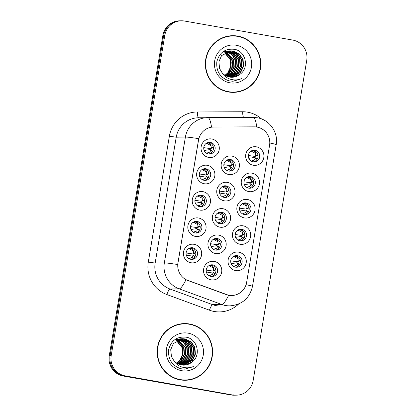 <?xml version="1.0" encoding="UTF-8"?>
<svg xmlns="http://www.w3.org/2000/svg" width="416" height="416" viewBox="0 0 416 416"><rect width="100%" height="100%" fill="white"/><g stroke="black" fill="none" stroke-linecap="round" stroke-linejoin="round"><path stroke-width="0.62" d="M195.411 236.413A9.35 9.142 -91.1 0 1 187.938 225.612A9.35 9.142 -91.1 0 1 198.494 217.984A9.35 9.142 -91.1 0 1 205.967 228.784A9.35 9.142 -91.1 0 1 195.411 236.413M197.179 221.452A5.845 5.715 88.9 0 0 190.518 226.767A5.845 5.715 88.9 0 0 196.326 233.054A5.845 5.715 88.9 0 0 197.179 221.452M199.815 210.08A9.35 9.142 -91.1 0 1 192.348 199.28A9.35 9.142 -91.1 0 1 202.899 191.646A9.35 9.142 -91.1 0 1 210.371 202.446A9.35 9.142 -91.1 0 1 199.815 210.08M201.588 195.114A5.845 5.715 88.9 0 0 194.927 200.434A5.845 5.715 88.9 0 0 200.73 206.721A5.845 5.715 88.9 0 0 201.588 195.114M204.225 183.742A9.35 9.142 -91.1 0 1 196.752 172.942A9.35 9.142 -91.1 0 1 207.308 165.308A9.35 9.142 -91.1 0 1 214.781 176.114A9.35 9.142 -91.1 0 1 204.225 183.742M205.993 168.782A5.845 5.715 88.9 0 0 199.332 174.096A5.845 5.715 88.9 0 0 205.14 180.383A5.845 5.715 88.9 0 0 205.993 168.782M208.629 157.409A9.35 9.142 -91.1 0 1 201.162 146.604A9.35 9.142 -91.1 0 1 211.713 138.975A9.35 9.142 -91.1 0 1 219.185 149.776A9.35 9.142 -91.1 0 1 208.629 157.409M210.402 142.444A5.845 5.715 88.9 0 0 203.741 147.758A5.845 5.715 88.9 0 0 209.544 154.05A5.845 5.715 88.9 0 0 210.402 142.444M191.001 262.751A9.35 9.142 -91.1 0 1 183.529 251.95A9.35 9.142 -91.1 0 1 194.085 244.317A9.35 9.142 -91.1 0 1 201.557 255.117A9.35 9.142 -91.1 0 1 191.001 262.751M192.774 247.785A5.845 5.715 88.9 0 0 186.108 253.105A5.845 5.715 88.9 0 0 191.916 259.392A5.845 5.715 88.9 0 0 192.774 247.785M215.514 253.505A9.35 9.142 -91.1 0 1 208.042 242.705A9.35 9.142 -91.1 0 1 218.598 235.071A9.35 9.142 -91.1 0 1 226.07 245.872A9.35 9.142 -91.1 0 1 215.514 253.505M217.282 238.54A5.845 5.715 88.9 0 0 210.621 243.859A5.845 5.715 88.9 0 0 216.429 250.146A5.845 5.715 88.9 0 0 217.282 238.54M219.918 227.167A9.35 9.142 -91.1 0 1 212.451 216.367A9.35 9.142 -91.1 0 1 223.002 208.738A9.35 9.142 -91.1 0 1 230.474 219.539A9.35 9.142 -91.1 0 1 219.918 227.167M221.692 212.207A5.845 5.715 88.9 0 0 215.03 217.521A5.845 5.715 88.9 0 0 220.834 223.808A5.845 5.715 88.9 0 0 221.692 212.207M224.328 200.834A9.35 9.142 -91.1 0 1 216.856 190.034A9.35 9.142 -91.1 0 1 227.412 182.4A9.35 9.142 -91.1 0 1 234.884 193.201A9.35 9.142 -91.1 0 1 224.328 200.834M226.096 185.869A5.845 5.715 88.9 0 0 219.435 191.188A5.845 5.715 88.9 0 0 225.243 197.475A5.845 5.715 88.9 0 0 226.096 185.869M228.732 174.496A9.35 9.142 -91.1 0 1 221.265 163.696A9.35 9.142 -91.1 0 1 231.821 156.068A9.35 9.142 -91.1 0 1 239.288 166.868A9.35 9.142 -91.1 0 1 228.732 174.496M230.506 159.536A5.845 5.715 88.9 0 0 223.844 164.85A5.845 5.715 88.9 0 0 229.648 171.137A5.845 5.715 88.9 0 0 230.506 159.536M211.104 279.838A9.35 9.142 -91.1 0 1 203.637 269.038A9.35 9.142 -91.1 0 1 214.188 261.409A9.35 9.142 -91.1 0 1 221.66 272.21A9.35 9.142 -91.1 0 1 211.104 279.838M212.878 264.878A5.845 5.715 88.9 0 0 206.216 270.192A5.845 5.715 88.9 0 0 212.02 276.484A5.845 5.715 88.9 0 0 212.878 264.878M240.022 244.26A9.35 9.142 -91.1 0 1 232.554 233.459A9.35 9.142 -91.1 0 1 243.11 225.826A9.35 9.142 -91.1 0 1 250.578 236.626A9.35 9.142 -91.1 0 1 240.022 244.26M241.795 229.299A5.845 5.715 88.9 0 0 235.134 234.614A5.845 5.715 88.9 0 0 240.942 240.9A5.845 5.715 88.9 0 0 241.795 229.299M244.431 217.927A9.35 9.142 -91.1 0 1 236.959 207.121A9.35 9.142 -91.1 0 1 247.515 199.493A9.35 9.142 -91.1 0 1 254.987 210.293A9.35 9.142 -91.1 0 1 244.431 217.927M246.204 202.961A5.845 5.715 88.9 0 0 239.538 208.276A5.845 5.715 88.9 0 0 245.346 214.568A5.845 5.715 88.9 0 0 246.204 202.961M248.836 191.589A9.35 9.142 -91.1 0 1 241.368 180.788A9.35 9.142 -91.1 0 1 251.924 173.155A9.35 9.142 -91.1 0 1 259.392 183.955A9.35 9.142 -91.1 0 1 248.836 191.589M250.609 176.623A5.845 5.715 88.9 0 0 243.948 181.943A5.845 5.715 88.9 0 0 249.756 188.23A5.845 5.715 88.9 0 0 250.609 176.623M253.245 165.251A9.35 9.142 -91.1 0 1 245.773 154.45A9.35 9.142 -91.1 0 1 256.329 146.822A9.35 9.142 -91.1 0 1 263.801 157.622A9.35 9.142 -91.1 0 1 253.245 165.251M255.018 150.29A5.845 5.715 88.9 0 0 248.352 155.605A5.845 5.715 88.9 0 0 254.16 161.892A5.845 5.715 88.9 0 0 255.018 150.29M235.617 270.598A9.35 9.142 -91.1 0 1 228.145 259.792A9.35 9.142 -91.1 0 1 238.701 252.164A9.35 9.142 -91.1 0 1 246.173 262.964A9.35 9.142 -91.1 0 1 235.617 270.598M237.39 255.632A5.845 5.715 88.9 0 0 230.724 260.946A5.845 5.715 88.9 0 0 236.532 267.238A5.845 5.715 88.9 0 0 237.39 255.632M195.25 221.447A5.845 5.715 -91.1 0 1 195.468 233.007M199.659 195.114A5.845 5.715 -91.1 0 1 199.872 206.669M204.064 168.776A5.845 5.715 -91.1 0 1 204.282 180.336M208.473 142.444A5.845 5.715 -91.1 0 1 208.686 153.998M190.845 247.785A5.845 5.715 -91.1 0 1 191.058 259.34M215.353 238.54A5.845 5.715 -91.1 0 1 215.571 250.094M219.762 212.207A5.845 5.715 -91.1 0 1 219.976 223.761M224.172 185.869A5.845 5.715 -91.1 0 1 224.385 197.423M228.576 159.536A5.845 5.715 -91.1 0 1 228.79 171.09M210.948 264.878A5.845 5.715 -91.1 0 1 211.162 276.432M239.866 229.294A5.845 5.715 -91.1 0 1 240.079 240.848M244.275 202.961A5.845 5.715 -91.1 0 1 244.488 214.516M248.68 176.623A5.845 5.715 -91.1 0 1 248.893 188.178M253.089 150.29A5.845 5.715 -91.1 0 1 253.302 161.845M235.461 255.632A5.845 5.715 -91.1 0 1 235.674 267.186M254.285 126.849A15.782 15.428 -91.1 0 1 256.963 127.078A15.782 15.428 -91.1 0 1 269.573 145.309L246.631 282.402A15.782 15.428 -91.1 0 1 231.717 295.506A15.782 15.428 -91.1 0 1 226.216 294.575L187.975 280.535A15.782 15.428 -91.1 0 1 177.97 263.006L198.531 140.135A15.782 15.428 -91.1 0 1 213.45 127.031A15.782 15.428 -91.1 0 1 213.663 127.026L254.285 126.849M237.728 36.093A28.345 27.716 88.9 0 0 232.528 35.688A28.345 27.716 88.9 0 0 205.416 61.875A28.345 27.716 88.9 0 0 228.379 91.967A28.345 27.716 88.9 0 0 233.584 92.368A28.345 27.716 88.9 0 0 260.697 66.18A28.345 27.716 88.9 0 0 237.728 36.093M240.1 36.92A28.345 27.716 88.9 0 0 236.751 36.109A28.345 27.716 88.9 0 0 232.04 35.698M189.55 323.986A28.345 27.716 88.9 0 0 184.35 323.58A28.345 27.716 88.9 0 0 157.238 349.768A28.345 27.716 88.9 0 0 180.201 379.86A28.345 27.716 88.9 0 0 185.406 380.266A28.345 27.716 88.9 0 0 212.519 354.078A28.345 27.716 88.9 0 0 189.55 323.986M191.922 324.818A28.345 27.716 88.9 0 0 188.573 324.007A28.345 27.716 88.9 0 0 183.862 323.596M180.846 20.81A17.534 17.144 88.9 0 0 180.549 20.81A17.534 17.144 88.9 0 0 180.248 20.821A17.534 17.144 88.9 0 0 163.686 35.381L110.089 355.649A17.534 17.144 88.9 0 0 124.098 375.903L232.253 394.919A17.534 17.144 88.9 0 0 235.472 395.174A17.534 17.144 88.9 0 1 235.18 395.179A17.534 17.144 88.9 0 1 231.962 394.93L124.368 376.007A17.534 17.144 88.9 0 1 120.973 375.034M246.069 284.695A20.457 0.806 9.5 0 1 252.486 286.369C249.642 298.262 242.122 304.762 229.928 305.869A23.379 22.859 -91.1 0 1 225.638 305.536A23.379 22.859 -91.1 0 1 221.78 304.496A20.457 4.009 110.2 0 0 228.639 295.277L185.983 279.724A20.457 4.009 110.2 0 1 179.171 288.85A23.379 22.859 -91.1 0 1 164.346 262.886A20.457 0.806 -170.5 0 1 177.679 264.514L198.739 138.653A20.457 0.806 9.5 0 0 185.406 137.025A23.379 22.859 -91.1 0 1 207.506 117.614A23.379 22.859 -91.1 0 1 207.823 117.614A20.457 4.29 89.8 0 1 207.839 117.608A20.457 4.29 89.8 0 1 211.51 127.171L213.486 127.031M233.355 394.898A17.534 17.144 88.9 0 0 236.574 395.153A17.534 17.144 88.9 0 0 253.146 380.593L306.743 60.325A17.534 17.144 88.9 0 0 292.734 40.071L184.579 21.05A17.534 17.144 88.9 0 0 181.36 20.8A17.534 17.144 88.9 0 0 164.788 35.36L111.192 355.628A17.534 17.144 88.9 0 0 125.2 375.882L232.253 394.919M184.917 380.271A28.345 27.716 88.9 0 0 192.925 378.752M233.09 92.373A28.345 27.716 88.9 0 0 241.103 90.854M180.549 20.81L179.447 20.831A17.534 17.144 88.9 0 0 162.874 35.391L109.257 355.774A17.534 17.144 88.9 0 0 123.266 376.028L230.859 394.95A17.534 17.144 88.9 0 0 234.078 395.2L235.18 395.179M231.171 263.697L236.995 262.746M238.534 263.817L237.318 262.891L237.671 263.422L239.351 264.841M233.714 266.536L236.995 265.179L237.671 263.422M236.995 265.179L234.312 266.105M234.135 256.76L238.056 258.835C237.713 257.416 236.876 256.568 235.555 256.287L232.955 256.745M238.961 261.274L237.536 261.591L238.077 261.004L238.056 258.835M237.536 261.591L237.156 261.763L237.536 261.591M230.734 260.827L237.156 261.763M239.304 261.123L240.198 259.808M239.288 264.56L238.836 263.957M206.664 272.943L212.482 271.991M214.022 273.062L212.805 272.137L213.164 272.667L214.838 274.082M209.201 275.782L212.482 274.425L213.164 272.667M212.482 274.425L209.799 275.35M209.628 266.006L213.543 268.081C213.2 266.661 212.368 265.814 211.047 265.533L208.442 265.99M214.448 270.52L213.023 270.837L213.569 270.244L213.543 268.081M213.023 270.837L212.649 271.003L213.023 270.837M206.227 270.072L212.649 271.003M214.796 270.369L215.691 269.053M214.781 273.801L214.323 273.203M194.74 256.989L192.379 254.899L186.56 255.85M194.672 256.714L192.379 254.899M195.582 251.956L194.693 253.276L192.92 253.75L193.461 253.157L193.44 250.988C193.097 249.574 192.265 248.726 190.949 248.44L188.339 248.898M189.524 248.914L193.44 250.988M192.92 253.75L192.546 253.916L192.92 253.75M186.124 252.98L192.546 253.916M189.098 258.69L192.379 257.332L193.06 255.575M192.379 257.332L189.696 258.263M194.345 253.427L194.693 253.276M193.918 255.97L194.22 256.11M235.581 237.359L241.4 236.408M242.944 237.479L241.722 236.553L242.081 237.089L243.755 238.503M238.118 240.198L241.4 238.846L242.081 237.089M241.4 238.846L238.716 239.772M238.545 230.428L242.46 232.497C242.117 231.083 241.285 230.23 239.964 229.949L237.359 230.412M243.365 234.936L241.94 235.258L242.486 234.666L242.46 232.497M241.94 235.258L241.566 235.425L241.94 235.258M235.144 234.489L241.566 235.425M243.714 234.785L244.608 233.47M243.698 238.222L243.24 237.619M239.985 211.026L245.809 210.075M247.348 211.146L246.132 210.22L246.485 210.751L248.165 212.17M242.528 213.866L245.809 212.508L246.485 210.751M245.809 212.508L243.126 213.434M242.949 204.09L246.87 206.164C246.527 204.745 245.69 203.897 244.369 203.616L241.769 204.074M247.775 208.603L246.35 208.92L246.891 208.328L246.87 206.164M246.35 208.92L245.976 209.087L246.35 208.92M239.548 208.156L245.976 209.087M248.118 208.452L249.012 207.137M248.102 211.89L247.65 211.286M244.395 184.688L250.214 183.737M251.758 184.808L250.536 183.882L250.895 184.413L252.569 185.832M246.932 187.528L250.214 186.176L250.895 184.413M250.214 186.176L247.53 187.101M247.359 177.752L251.28 179.826C250.931 178.412 250.099 177.559 248.778 177.278L246.173 177.741M252.179 182.265L250.754 182.588L251.3 181.995L251.28 179.826M250.754 182.588L250.38 182.754L250.754 182.588M243.958 181.818L250.38 182.754M252.528 182.114L253.422 180.799M252.512 185.552L252.054 184.948M248.799 158.35L254.623 157.399M256.162 158.475L254.946 157.55L255.299 158.08L256.979 159.494M251.342 161.195L254.623 159.838L255.299 158.08M254.623 159.838L251.94 160.763M251.763 151.419L255.684 153.494C255.341 152.074 254.504 151.226 253.183 150.946L250.583 151.403M256.589 155.932L255.164 156.25L255.705 155.657L255.684 153.494M255.164 156.25L254.79 156.416L255.164 156.25M248.362 155.48L254.79 156.416M255.705 155.657L257.598 155.152L257.826 154.466M256.932 155.782L257.598 155.158M256.916 159.214L256.464 158.616M199.144 230.651L198.624 229.772L196.789 228.561L190.965 229.518M199.992 225.623L199.103 226.938L197.324 227.412L197.87 226.819L197.85 224.656C197.501 223.241 196.674 222.388 195.359 222.108L192.748 222.565M193.929 222.581L197.85 224.656M197.324 227.412L196.95 227.578L197.324 227.412M190.528 226.642L196.95 227.578M193.502 232.352L196.789 231L197.465 229.242L196.789 228.561M196.789 231L194.106 231.925M198.754 227.094L199.103 226.938M198.328 229.632L198.624 229.772M203.554 204.318L201.193 202.228L195.374 203.18M203.486 204.043L201.193 202.228M204.396 199.285L203.507 200.606L201.734 201.079L202.275 200.486L202.254 198.318C201.911 196.903 201.079 196.056 199.763 195.77L197.153 196.227M198.338 196.243L202.254 198.318M201.734 201.079L201.36 201.245L201.734 201.079M194.938 200.304L201.36 201.245M197.912 206.019L201.193 204.662L201.874 202.904M201.193 204.662L198.51 205.587M203.159 200.756L203.507 200.606M202.732 203.299L203.034 203.44M207.958 177.98L207.438 177.102L205.603 175.89L199.779 176.842M208.806 172.952L207.917 174.268L206.138 174.741L206.684 174.148L206.664 171.985C206.32 170.565 205.488 169.718 204.173 169.437L201.562 169.894M202.743 169.91L206.664 171.985M206.138 174.741L205.764 174.907L206.138 174.741M199.342 173.971L205.764 174.907M202.316 179.681L205.603 178.329L206.279 176.571L205.603 175.89M205.603 178.329L202.92 179.254M207.568 174.418L207.917 174.268M207.142 176.961L207.438 177.102M212.368 151.648L210.007 149.557L204.188 150.509M212.3 151.367L210.007 149.557M213.21 146.614L212.321 147.935L210.548 148.403L211.089 147.81L211.068 145.647C210.725 144.232 209.893 143.385 208.577 143.099L205.967 143.556M207.152 143.572L211.068 145.647M210.548 148.403L210.174 148.574L210.548 148.403M203.752 147.633L210.174 148.574M206.726 153.348L210.007 151.991L210.688 150.233M210.007 151.991L207.324 152.916M211.973 148.086L212.321 147.935M211.546 150.628L211.848 150.769M211.068 246.605L216.892 245.653M218.431 246.724L217.214 245.799L217.568 246.329L219.248 247.749M213.606 249.444L216.892 248.092L217.568 246.329M216.892 248.092L214.209 249.018M214.032 239.668L217.953 241.743C217.604 240.328 216.772 239.476 215.452 239.195L212.852 239.658M218.858 244.182L217.428 244.504L217.974 243.911L217.953 241.743M217.428 244.504L217.053 244.67L217.428 244.504M210.631 243.734L217.053 244.67M219.201 244.031L220.095 242.715M219.185 247.468L218.728 246.865M215.478 220.267L221.296 219.315M222.836 220.392L221.619 219.466L221.978 219.996L223.652 221.411M218.015 223.111L221.296 221.754L221.978 219.996M221.296 221.754L218.613 222.68M218.442 213.335L222.357 215.41C222.014 213.99 221.182 213.143 219.861 212.862L217.256 213.32M223.262 217.849L221.837 218.166L222.383 217.573L222.357 215.41M221.837 218.166L221.463 218.332L221.837 218.166M215.041 217.396L221.463 218.332M223.61 217.698L224.505 216.382M223.595 221.13L223.137 220.532M219.882 193.934L225.706 192.982M227.245 194.054L226.028 193.128L226.382 193.658L228.062 195.078M222.42 196.773L225.706 195.416L226.382 193.658M225.706 195.416L223.023 196.347M222.846 186.997L226.767 189.072C226.418 187.658 225.586 186.805 224.266 186.524L221.666 186.982M227.672 191.511L226.247 191.833L226.788 191.24L226.767 189.072M226.247 191.833L225.867 192L226.247 191.833M219.445 191.064L225.867 192M228.015 191.36L228.909 190.044M227.999 194.797L227.547 194.194M224.292 167.596L230.11 166.644M231.655 167.721L230.433 166.79L230.792 167.326L232.466 168.74M226.829 170.435L230.11 169.083L230.792 167.326M230.11 169.083L227.427 170.009M227.256 160.664L231.171 162.739C230.828 161.32 229.996 160.472 228.675 160.191L226.07 160.649M232.076 165.178L230.651 165.495L231.197 164.902L231.171 162.739M230.651 165.495L230.277 165.662L230.651 165.495M223.855 164.726L230.277 165.662M232.424 165.022L233.319 163.706M232.409 168.459L231.951 167.856M225.03 91.156A28.054 27.43 88.9 0 0 227.448 91.697A28.054 27.43 88.9 0 0 232.596 92.097L233.579 92.076A28.054 27.43 88.9 0 0 260.411 66.16A28.054 27.43 88.9 0 0 237.682 36.379A28.054 27.43 88.9 0 0 232.534 35.979A28.054 27.43 88.9 0 0 205.702 61.896A28.054 27.43 88.9 0 0 228.431 91.676A28.054 27.43 88.9 0 0 233.579 92.076M225.586 51.178L226.174 51.298M224.609 51.095L225.196 51.184M227.141 51.147L227.729 51.267M226.169 51.069L226.751 51.158M228.696 51.121L234.686 53.992L238.42 59.582L238.904 66.394L235.981 72.608L229.096 76.96M227.724 51.038L228.311 51.126M227.916 50.908L228.498 50.913M228.691 50.918L229.278 50.96M229.471 50.981L236.241 53.966L239.975 59.55L240.458 66.368L237.536 72.582L229.871 77.111M229.278 51.012L235.851 53.971L239.585 59.561L240.074 66.373L237.146 72.587L229.679 77.074M229.471 50.877L230.053 50.882M230.251 50.887L231.852 51.069L237.796 53.934L241.53 59.524L242.018 66.336L239.091 72.55L230.641 77.204M229.273 50.882L229.861 50.898M230.053 50.908L231.462 51.074L237.406 53.945L241.14 59.53L241.628 66.347L238.701 72.556L230.448 77.189M240.022 74.272C249.678 67.72 245.627 51.147 234.65 49.343C225.337 48.292 219.404 52.421 216.845 61.729C216.024 71.193 220.033 77.553 228.878 80.818L232.991 81.266L241.545 78.686C237.64 80.215 233.704 80.319 229.741 79.009C226.382 77.813 223.792 75.676 221.978 72.592A13.213 12.917 88.9 0 0 229.653 77.074A13.213 12.917 88.9 0 0 232.076 77.262A13.213 12.917 88.9 0 0 240.022 74.272L231.993 77.262M221.978 72.592L219.627 68.624L218.884 61.818L221.546 55.609L231.026 50.851L233.407 51.038L239.351 53.908L243.084 59.493L243.573 66.31L240.646 72.519L231.416 77.256M230.833 50.856L233.017 51.048L238.961 53.914L242.694 59.504L243.183 66.316L240.256 72.53L231.218 77.246M224.838 52.671L230.641 59.727L231.124 66.539L228.202 72.753L225.217 75.395M224.645 52.796L230.251 59.732L230.74 66.55L227.812 72.758L225.025 75.275M225.607 52.234L232.196 59.696L232.684 66.513L229.757 72.722L225.997 75.837M225.415 52.338L231.806 59.706L232.294 66.518L229.367 72.732L225.8 75.733M224.073 51.215L224.619 51.324M224.812 51.371L225.399 51.532M225.597 51.589L226.184 51.792M226.377 51.865L233.75 59.67L234.239 66.482L231.312 72.696L226.772 76.206M223.839 51.251L224.422 51.376M224.619 51.428L225.207 51.594M225.404 51.662L225.992 51.875M226.184 51.953L233.36 59.675L233.849 66.487L230.922 72.701L226.58 76.118M226.366 51.34L226.954 51.501M227.152 51.558L232.185 54.626L235.305 59.639L235.794 66.451L232.866 72.665L227.547 76.513M225.394 51.22L225.982 51.35M226.174 51.397L226.762 51.568M226.959 51.631L231.873 54.709L234.915 59.649L235.404 66.461L232.482 72.675L227.354 76.44M227.926 51.314L233.433 54.293L236.86 59.613L237.349 66.425L234.426 72.639L228.322 76.762M226.949 51.194L227.536 51.319M227.729 51.371L233.121 54.376L236.475 59.618L236.959 66.43L234.036 72.644L228.129 76.705M228.504 51.163L234.359 54.059L238.03 59.587L238.514 66.404L235.591 72.618L228.904 76.918M236.2 45.245A19.058 18.637 88.9 0 0 214.687 60.798A19.058 18.637 88.9 0 0 229.913 82.81A19.058 18.637 88.9 0 0 251.42 67.257A19.058 18.637 88.9 0 0 236.2 45.245M231.291 62.702L229.174 72.961M232.534 35.979L231.551 35.994A28.054 27.43 88.9 0 0 224.026 37.222M241.545 78.686L232.809 81.266M176.852 379.049A28.054 27.43 88.9 0 0 179.27 379.59A28.054 27.43 88.9 0 0 184.418 379.99L185.401 379.974A28.054 27.43 88.9 0 0 212.233 354.058A28.054 27.43 88.9 0 0 189.504 324.272A28.054 27.43 88.9 0 0 184.356 323.872A28.054 27.43 88.9 0 0 157.524 349.794A28.054 27.43 88.9 0 0 180.253 379.574A28.054 27.43 88.9 0 0 185.401 379.974M175.854 339.102L176.441 339.222M177.408 339.071L177.996 339.191M176.436 338.993L177.018 339.082M178.963 339.045L179.551 339.16M177.991 338.962L178.573 339.05M180.518 339.014L186.508 341.89L190.242 347.48L190.726 354.292L187.803 360.506L180.918 364.858M179.546 338.936L180.133 339.024M179.738 338.806L180.32 338.806M180.513 338.816L181.1 338.853M181.293 338.874L188.063 341.858L191.797 347.448L192.286 354.26L189.358 360.474L181.693 365.004M181.1 338.905L187.673 341.869L191.407 347.454L191.896 354.271L188.968 360.48L181.501 364.972M181.293 338.775L181.875 338.78M182.073 338.785L183.674 338.967L189.618 341.832L193.352 347.417L193.84 354.234L190.913 360.448L182.463 365.102M181.1 338.78L181.683 338.79M181.875 338.801L183.284 338.972L189.228 341.838L192.962 347.428L193.45 354.24L190.523 360.454L182.27 365.082M191.849 362.17C201.5 355.618 197.449 339.04 186.472 337.236C177.159 336.19 171.226 340.319 168.667 349.622C167.846 359.086 171.86 365.451 180.705 368.716L184.813 369.158L193.372 366.584C189.462 368.113 185.526 368.217 181.563 366.902C178.204 365.711 175.614 363.568 173.8 360.485A13.213 12.917 88.9 0 0 181.475 364.967A13.213 12.917 88.9 0 0 183.898 365.154A13.213 12.917 88.9 0 0 191.849 362.17L183.815 365.16M173.8 360.485L171.449 356.517L170.706 349.71L173.368 343.502L182.848 338.744L185.229 338.936L191.173 341.801L194.906 347.391L195.395 354.203L192.468 360.417L183.238 365.149M182.655 338.749L184.839 338.941L190.783 341.812L194.522 347.396L195.005 354.214L192.083 360.422L183.045 365.144M176.66 340.569L182.463 347.62L182.952 354.437L180.024 360.646L177.039 363.293M176.467 340.688L182.073 347.63L182.562 354.442L179.634 360.656L176.847 363.173M177.429 340.132L184.018 347.594L184.506 354.406L181.579 360.62L177.819 363.73M177.237 340.236L183.628 347.599L184.116 354.411L181.189 360.625L177.627 363.626M176.634 339.264L177.221 339.425M177.419 339.487L178.006 339.685M178.204 339.763L185.572 347.563L186.061 354.38L183.134 360.589L178.594 364.099M175.661 339.144L176.249 339.274M176.441 339.321L177.029 339.492M177.226 339.555L177.814 339.768M178.012 339.846L185.182 347.573L185.671 354.385L182.749 360.599L178.402 364.016M178.194 339.238L178.776 339.394M178.974 339.456L184.007 342.519L187.127 347.537L187.616 354.349L184.694 360.563L179.369 364.411M177.216 339.118L177.804 339.243M177.996 339.295L178.584 339.461M178.781 339.529L183.695 342.602L186.742 347.542L187.226 354.354L184.304 360.568L179.176 364.338M179.748 339.206L185.255 342.191L188.687 347.506L189.171 354.318L186.248 360.532L180.144 364.66M178.771 339.087L179.358 339.217M179.556 339.264L184.943 342.274L188.297 347.516L188.781 354.328L185.858 360.542L179.951 364.603M180.326 339.061L186.181 341.952L189.852 347.485L190.341 354.297L187.413 360.511L180.726 364.811M188.022 333.143A19.058 18.637 88.9 0 0 166.509 348.691A19.058 18.637 88.9 0 0 181.735 370.703A19.058 18.637 88.9 0 0 203.247 355.155A19.058 18.637 88.9 0 0 188.022 333.143M183.113 350.6L180.996 360.854M184.356 323.872L183.378 323.892A28.054 27.43 88.9 0 0 175.848 325.114M193.372 366.584L184.631 369.164M238.654 303.992A29.224 28.574 -91.1 0 1 214.261 311.49A29.224 28.574 -91.1 0 1 209.44 310.19L166.832 294.544A29.224 28.574 -91.1 0 1 148.299 262.085L169.364 136.23A29.224 28.574 -91.1 0 1 197.382 111.961L242.648 111.764A29.224 28.574 -91.1 0 1 261.565 118.971M207.849 117.614L253.089 117.416A20.457 4.29 89.8 0 1 253.1 117.416L198.318 117.785A23.379 22.859 88.9 0 0 176.223 137.197L185.406 137.025L164.346 262.886L155.158 263.058A23.379 22.859 88.9 0 0 169.983 289.021L179.171 288.85L221.78 304.496L212.597 304.668A23.379 22.859 88.9 0 0 216.45 305.708A23.379 22.859 88.9 0 0 220.74 306.041L229.928 305.869M252.486 286.369L276.198 144.664C278.554 132.501 269.542 119.621 257.228 117.764L253.1 117.416A20.457 4.29 89.8 0 1 256.781 127.046M276.198 144.664A20.457 0.806 -170.5 0 0 269.792 142.995M164.788 35.36L162.874 35.391M111.192 355.628L110.089 355.649M125.2 375.882L124.098 375.903M166.832 294.544A5.845 1.144 -69.8 0 1 169.983 289.021L212.597 304.668A5.845 1.144 -69.8 0 0 209.44 310.19M169.364 136.23L176.223 137.197L155.158 263.058L148.299 262.085M197.382 111.961A5.845 1.227 -90.2 0 0 198.604 117.78M242.648 111.764A5.845 1.227 -90.2 0 0 243.641 117.458M230.859 394.95L231.962 394.93M123.266 376.028L124.368 376.007M109.257 355.774L110.068 355.758M235.643 255.658L235.555 256.287M238.077 261.004L239.97 260.499M211.13 264.904L211.047 265.533M213.569 270.244L215.457 269.745M190.949 248.44L191.022 247.811M193.461 253.157L195.354 252.652M240.053 229.325L239.964 229.949M242.486 234.666L244.374 234.161M244.457 202.987L244.369 203.616M246.891 208.328L248.784 207.828M248.867 176.654L248.778 177.278M251.3 181.995L253.193 181.49M253.271 150.316L253.183 150.946M195.359 222.108L195.432 221.478M197.87 226.819L199.763 226.314M197.465 229.242L199.082 230.376M199.763 195.77L199.836 195.14M202.275 200.486L204.168 199.982M204.173 169.437L204.246 168.808M206.684 174.148L208.577 173.644M206.279 176.571L207.896 177.705M208.577 143.099L208.65 142.47M211.089 147.81L212.982 147.311M215.54 238.571L215.452 239.195M217.974 243.911L219.866 243.407M219.944 212.233L219.861 212.862M222.383 217.573L224.271 217.069M224.354 185.9L224.266 186.524M226.788 191.24L228.68 190.736M228.764 159.562L228.675 160.191M231.197 164.902L233.085 164.398M236.574 395.153L235.472 395.174M181.36 20.8L180.258 20.821M238.742 263.864L237.219 262.792M237.292 261.752L239.08 261.264M214.23 273.109L212.711 272.038M212.779 270.998L214.568 270.509M192.676 253.906L194.459 253.422M194.126 256.017L192.608 254.946M243.147 237.526L241.628 236.454M241.696 235.414L243.485 234.931M247.556 211.193L246.033 210.122M246.106 209.082L247.894 208.593M251.961 184.855L250.442 183.784M250.51 182.744L252.299 182.26M256.37 158.522L254.852 157.451M254.92 156.411L256.708 155.922M197.08 227.573L198.869 227.084M198.536 229.684L197.012 228.613M201.49 201.235L203.273 200.751M202.94 203.346L201.422 202.275M205.894 174.902L207.683 174.413M207.35 177.013L205.826 175.937M210.304 148.564L212.087 148.075M211.754 150.675L210.236 149.604M218.639 246.771L217.116 245.7M217.183 244.66L218.972 244.176M223.044 220.438L221.525 219.367M221.593 218.327L223.382 217.838M227.453 194.1L225.93 193.029M226.002 191.989L227.786 191.506M231.858 167.768L230.339 166.696M230.407 165.656L232.196 165.168M230.636 50.856L231.026 50.851M182.458 338.754L182.848 338.744"/></g></svg>
